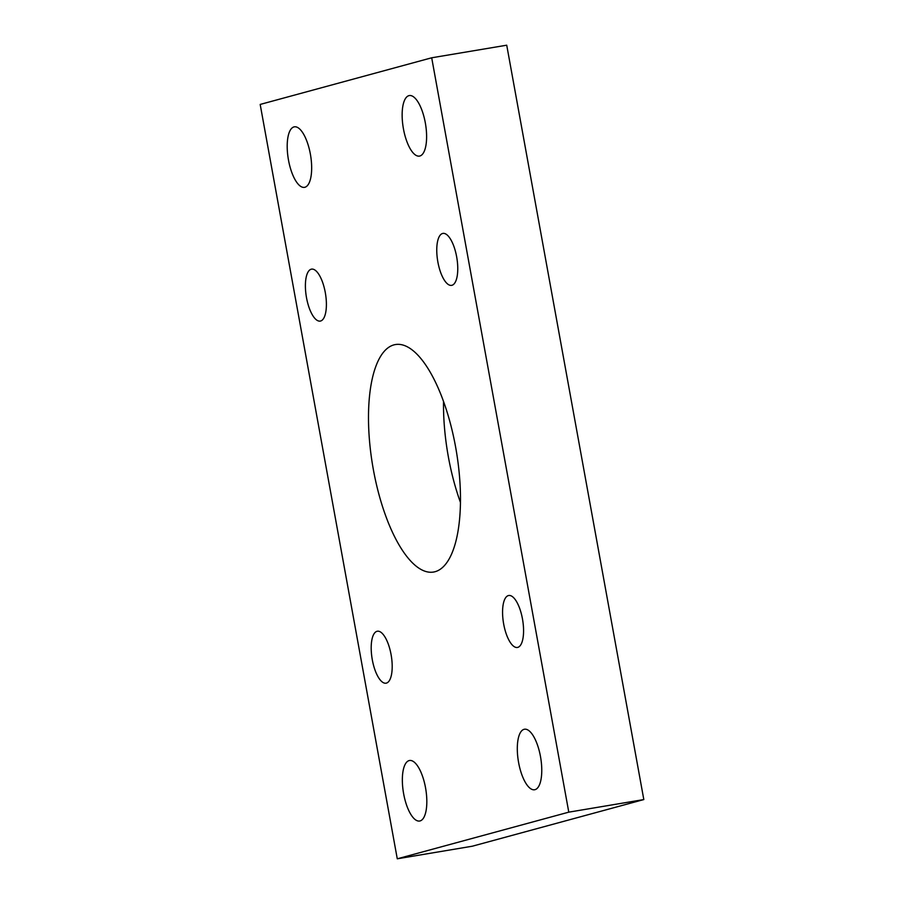 <?xml version="1.0" encoding="UTF-8"?>
<svg xmlns="http://www.w3.org/2000/svg" width="904" height="904" viewBox="0 0 904 904"><rect width="100%" height="100%" fill="white"/><g stroke="black" fill="none" stroke-linecap="round" stroke-linejoin="round"><path stroke-width="1.36" d="M460.475 502.5A115.328 42.454 80.5 0 1 448.373 456.893A115.328 42.454 80.5 0 1 443.525 401.5M455.627 447.107A115.328 42.454 -99.5 0 0 395.398 344.56A115.328 42.454 -99.5 0 0 373.341 469.481A115.328 42.454 -99.5 0 0 433.57 572.04A115.328 42.454 -99.5 0 0 455.627 447.107M425.321 122.854A30.691 11.3 -99.5 0 0 409.297 95.564A30.691 11.3 -99.5 0 0 403.433 128.809A30.691 11.3 -99.5 0 0 419.456 156.098A30.691 11.3 -99.5 0 0 425.321 122.854M310.377 154.121A30.691 11.3 -99.5 0 0 294.354 126.831A30.691 11.3 -99.5 0 0 288.489 160.076A30.691 11.3 -99.5 0 0 304.512 187.354A30.691 11.3 -99.5 0 0 310.377 154.121M540.479 756.524A30.691 11.3 -99.5 0 0 524.456 729.234A30.691 11.3 -99.5 0 0 518.591 762.479A30.691 11.3 -99.5 0 0 534.614 789.757A30.691 11.3 -99.5 0 0 540.479 756.524M425.535 787.779A30.691 11.3 -99.5 0 0 409.512 760.501A30.691 11.3 -99.5 0 0 403.636 793.735A30.691 11.3 -99.5 0 0 419.671 821.024A30.691 11.3 -99.5 0 0 425.535 787.779M391.093 654.654A26.34 9.695 -99.5 0 0 377.341 631.229A26.34 9.695 -99.5 0 0 372.301 659.762A26.34 9.695 -99.5 0 0 386.064 683.187A26.34 9.695 -99.5 0 0 391.093 654.654M325.293 292.557A26.34 9.695 -99.5 0 0 311.541 269.132A26.34 9.695 -99.5 0 0 306.501 297.665A26.34 9.695 -99.5 0 0 320.253 321.089A26.34 9.695 -99.5 0 0 325.293 292.557M522.467 618.924A26.34 9.695 -99.5 0 0 508.703 595.499A26.34 9.695 -99.5 0 0 503.675 624.031A26.34 9.695 -99.5 0 0 517.427 647.456A26.34 9.695 -99.5 0 0 522.467 618.924M456.656 256.826A26.34 9.695 -99.5 0 0 442.903 233.413A26.34 9.695 -99.5 0 0 437.864 261.945A26.34 9.695 -99.5 0 0 451.627 285.359A26.34 9.695 -99.5 0 0 456.656 256.826M397.274 858.8L260.182 104.435L431.694 57.788L568.785 812.154L397.274 858.8L472.306 846.212L643.817 799.565L568.785 812.154M643.817 799.565L506.726 45.2L431.694 57.788"/></g></svg>
